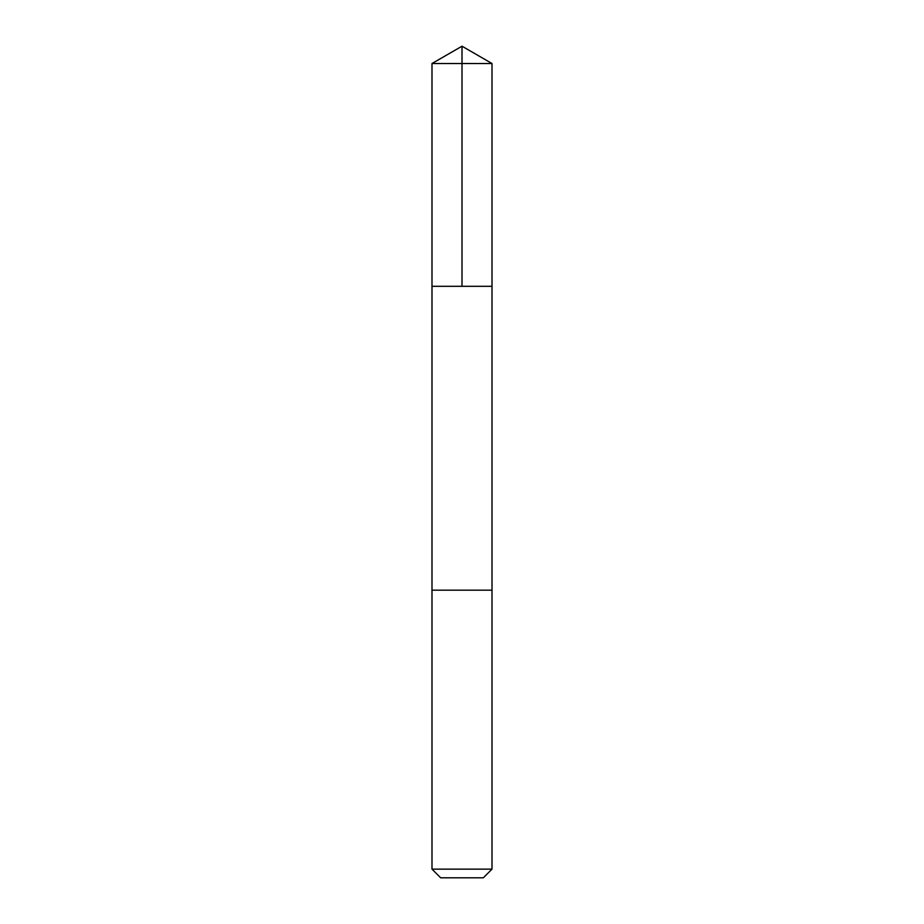 <?xml version="1.0" encoding="UTF-8"?>
<svg xmlns="http://www.w3.org/2000/svg" width="924" height="924" viewBox="0 0 924 924"><rect width="100%" height="100%" fill="white"/><g stroke="black" fill="none" stroke-linecap="round" stroke-linejoin="round"><path stroke-width="1.39" d="M438.415 286.301L492.007 286.301L492.007 63.525L431.993 63.525L431.993 286.301L492.007 286.301L492.007 590.182L431.993 590.182L431.993 286.301L438.415 286.301M492.007 590.182L431.993 590.182L431.993 869.138L492.007 869.138L492.007 590.182M492.007 869.138L483.344 877.8L440.656 877.8L431.993 869.138M462 286.301L462 46.2L431.993 63.525M462 46.2L492.007 63.525"/></g></svg>
